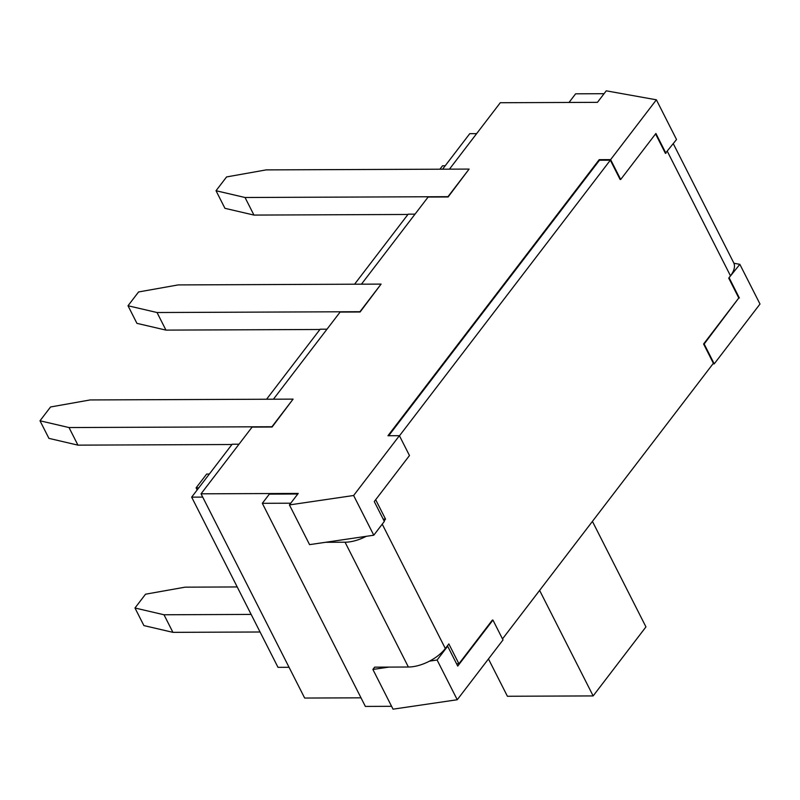 <?xml version="1.0" encoding="UTF-8"?>
<svg xmlns="http://www.w3.org/2000/svg" width="800" height="800" viewBox="0 0 800 800"><rect width="100%" height="100%" fill="white"/><g stroke="black" fill="none" stroke-linecap="round" stroke-linejoin="round"><path stroke-width="1.2" d="M712.94 363.86L714.23 363.86L704.16 344L738.79 297.99L703.59 344L713.38 363.29L502.5 638.91M738.79 297.99L728.72 278.14L730.48 275.83A29.22 14.36 153.1 0 0 734.46 266.64A29.22 14.36 153.1 0 0 733.93 263.27L739.85 264.33L728.72 278.14M458.92 663.78L448.85 643.92L445.33 648.52A29.22 14.36 153.1 0 1 435.22 657.74A29.22 14.36 153.1 0 1 429.51 661.14A29.22 14.36 153.1 0 1 408.38 667.02L388.94 667.1L372.89 669.45L393.04 709.17L457.25 699.74L503.01 639.92L492.94 620.07L492.37 620.07L458.92 663.78L456.57 663.79M384.11 520.96L385.53 519.11L375.68 499.7M665.97 153.32L655.9 133.47L620.69 179.48L610.62 159.62L656.39 99.81L676.53 139.52L665.4 153.32L655.55 133.92M388.69 435.73L599.48 160.23L610.34 160.19L620.12 179.48L620.69 179.48M610.34 160.19L399.46 435.81M457.25 699.74L437.1 660.02L447.66 646.22L457.73 666.08L492.94 620.07M739.37 297.99L729.29 278.13M704.16 344L703.59 344M293.08 399.13L90.14 399.94L50.56 406.98L40 420.79L48.92 438.37L77.94 445.14L69.02 427.55L271.95 426.74L293.08 399.13L272.1 427.02L252.09 427.1L201.04 493.82L298.23 493.43L289.42 504.93L353.63 495.5L373.78 535.21L384.34 521.41L374.27 501.55L409.47 455.54L399.4 435.69L387.96 435.73L599.19 159.67L599.48 160.23M289.42 504.93L309.57 544.64L366.19 536.33A29.22 14.36 153.1 0 1 345.06 542.21L408.38 667.02M385.53 519.11L383.18 519.12M447.66 646.22L447.09 646.22M610.62 159.62L599.19 159.67M673.31 143.73L733.67 262.71A29.22 14.36 153.1 0 1 733.93 263.27M539.61 590.4L593.15 695.92L645.95 626.9L592.42 521.38M714.23 363.86L760 304.04L739.85 264.33M201.04 493.82L304.66 698.05L361 697.83M353.63 495.5L399.4 435.69M366.19 536.33L373.78 535.21M437.1 660.02L429.51 661.14M325.62 542.29L345.06 542.21M372.89 669.45L374.65 667.15L388.94 667.1M656.39 99.81L606.26 90.83L597.46 102.34L500.28 102.73L449.45 169.16M361.44 284.18L428.11 197.05L448.12 196.97L469.1 169.08L266.16 169.89L226.58 176.93L216.02 190.73L245.04 197.5L447.98 196.68L469.1 169.08M273.43 399.21L340.1 312.07L360.11 311.99L381.09 284.1L178.15 284.92L138.57 291.96L128.01 305.76L157.03 312.52L359.96 311.71L381.09 284.1M488.46 658.94L507.4 696.26L593.15 695.92M237.22 586.95L185.12 587.16L145.54 594.2L134.98 608L143.9 625.59L172.92 632.35L260.07 632M172.92 632.35L164 614.77L251.15 614.42M391.59 706.31L365.36 706.42L262.32 503.31L269.36 494.11L297.79 494M77.94 445.14L231.92 444.52M202.71 497.1L191.66 497.15L232.14 444.24L239 444.21M128.01 305.76L136.93 323.35L165.95 330.11L319.93 329.49M165.95 330.11L157.03 312.52M266.57 399.24L320.15 329.21L327.01 329.18M216.02 190.73L224.94 208.32L253.96 215.08L407.94 214.47M253.96 215.08L245.04 197.5M354.58 284.21L408.16 214.18L415.02 214.15M289.06 667.3L278 667.34L191.66 497.15M476.63 133.64L469.77 133.66L442.59 169.18M134.98 608L164 614.77M290.75 503.2L262.32 503.31M569.03 102.45L575.63 93.82L604.06 93.7M40 420.79L69.02 427.55M198.77 487.85L196.11 487.86L197.17 489.95M209.34 474.04L206.67 474.06L196.11 487.86M445.2 165.77L442.54 165.78L439.92 169.19M382.23 524.16L445.33 648.52M667.39 151.47L730.48 275.83"/></g></svg>
